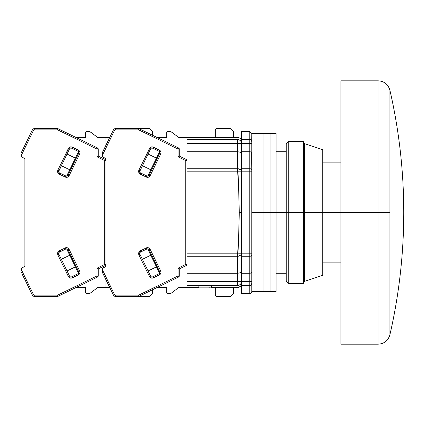 <?xml version="1.0" encoding="UTF-8"?>
<svg xmlns="http://www.w3.org/2000/svg" width="425" height="425" viewBox="0 0 425 425"><rect width="100%" height="100%" fill="white"/><g stroke="black" fill="none" stroke-linecap="round" stroke-linejoin="round"><path stroke-width="0.64" d="M251.802 290.36L251.802 283.406A2.024 2.024 0 0 1 249.778 285.435A2.024 2.024 0 0 0 251.802 283.406L251.802 286.923L251.802 281.382L249.778 281.382L249.778 285.435L251.218 284.83L251.802 283.406L251.802 170.276A2.024 1.53 180 0 0 249.778 168.741L249.778 171.806L251.802 171.806L251.802 141.594A2.024 2.024 0 0 0 249.778 139.565L249.778 143.618L251.802 143.618L251.802 133.487L251.802 142.816M251.802 282.184L251.802 291.513A2.024 2.024 0 0 1 249.778 293.537A2.024 2.024 0 0 0 251.802 291.513L251.802 286.923M286.243 212.5L276.117 212.5L288.272 212.5L288.272 141.594L288.272 212.5L303.307 212.5L303.307 141.594L303.307 212.5L304.481 212.5L304.481 143.618L304.481 212.5L340.946 212.5L340.946 344.186L340.946 212.5L322.713 212.5L322.713 149.696L322.713 275.304L322.713 212.5L304.481 212.5L304.481 281.382L304.481 212.5L303.307 212.5L303.307 283.406L303.307 212.5L288.272 212.5L288.272 283.406L288.272 212.5L286.243 212.5L286.243 281.382L286.243 143.618L286.243 212.5M249.778 253.194L249.778 256.259A2.024 1.53 0 0 0 251.802 254.724L251.802 253.194L249.778 253.194L251.802 253.194L251.802 171.806L249.778 171.806L249.778 253.194L241.676 253.194L241.676 256.259L249.778 256.259L249.778 253.194L241.676 253.194L241.676 171.806L249.778 171.806L249.778 168.741L241.676 168.741L241.676 171.806L249.778 171.806L249.778 253.194M251.802 170.276L251.664 152.304L249.778 151.72L249.778 168.741A2.024 1.53 0 0 1 251.802 170.276M251.802 152.649L251.802 143.618L249.778 143.618L249.778 151.72L251.212 151.991L251.802 152.649L251.664 152.304M239.296 253.226L241.676 253.194L241.676 171.806L241.363 170.632L240.486 169.639L237.623 168.741L237.623 171.806L241.676 171.806L241.676 143.618A4.053 4.053 0 0 0 237.623 139.565L237.623 143.618L249.778 143.618L249.778 151.72L241.676 151.72L249.778 151.72L249.778 168.741L241.676 168.741L241.676 139.565L241.676 143.618L249.778 143.618L249.778 139.565L241.676 139.565L241.676 131.463L241.676 139.565L249.778 139.565A2.024 2.024 0 0 1 251.802 141.594L251.218 140.17L249.778 139.565L251.218 140.17L249.778 139.565L249.778 131.463L249.778 139.565M251.749 141.116L251.802 134.672M251.802 136.738L251.802 138.523M251.781 141.286L251.802 141.562M251.233 284.814L251.802 283.406L251.218 284.83L249.778 285.435L249.778 293.537L249.778 281.382L241.676 281.382L241.676 285.435L249.778 285.435L241.676 285.435L241.676 293.537L241.676 273.28L249.778 273.28L249.778 281.382L251.802 281.382L251.802 272.351L251.212 273.009L249.778 273.28L251.212 273.009L251.802 272.351L251.802 254.724A2.024 1.53 180 0 1 249.778 256.259L249.778 281.382L241.676 281.382L241.676 256.259L249.778 256.259L249.778 273.28L241.676 273.28L241.676 253.194L239.434 253.226M211.283 287.863L199.128 287.863L211.283 287.863L211.778 285.435L211.283 287.863M238.494 256.185L237.623 256.259L237.623 253.194L241.676 253.178L241.676 271.426L241.676 253.178C242.048 254.501 240.699 255.526 237.623 256.259L237.623 273.28L240.486 272.738L241.676 271.426L240.486 272.738L237.623 273.28L237.623 281.382L241.676 281.382A4.053 4.053 0 0 1 237.623 285.435L239.174 285.127L240.486 284.245L241.363 282.933L241.676 281.382M241.676 171.806L237.623 171.806C237.904 171.806 238.191 175.238 238.468 182.097L239.28 212.5L241.676 212.5L239.28 212.5L238.468 242.903C238.191 249.762 237.904 253.194 237.623 253.194L186.973 253.194L186.973 256.259L237.623 256.259A4.053 3.065 180 0 0 238.345 256.206M208.765 285.435L209.259 287.863L208.765 285.435M198.634 285.435L199.128 287.863L198.634 285.435M237.623 287.459A4.053 4.053 0 0 0 241.676 283.406L241.363 284.957L240.486 286.275L238.414 287.385L211.368 287.459L237.623 287.459L239.174 287.151M199.049 287.459L186.973 287.459L199.049 287.459M241.676 143.618L237.623 143.618L237.623 139.565A4.053 4.053 0 0 1 241.676 143.618L241.363 142.067L240.486 140.755L239.174 139.873L237.623 139.565L186.973 139.565L186.973 143.618L237.623 143.618L237.633 168.741L186.973 168.741L186.973 253.194L237.623 253.194L238.468 242.903L239.28 212.5L241.676 212.5L239.28 212.5L238.468 182.097L237.623 171.806L186.973 171.806L237.623 171.806L237.623 168.741L186.973 168.741L186.973 285.435L237.623 285.435L237.623 281.382L186.973 281.382L186.973 256.259L237.623 256.259L237.623 273.28L186.973 273.28L237.623 273.28L237.623 281.382L186.973 281.382L186.973 285.435L237.623 285.435M241.363 284.957L241.597 284.197M241.363 272.133L241.597 271.788L241.363 272.133M241.225 254.596A4.053 3.065 180 0 0 241.666 253.38M241.597 153.212L240.486 152.262L237.623 151.72L240.486 152.262L241.676 153.574M238.776 168.868A4.053 3.065 -0 0 0 237.979 168.757M237.623 137.541L186.973 137.541L237.623 137.541A4.053 4.053 0 0 1 241.676 141.594L240.991 139.342L239.875 138.221L238.414 137.615L239.174 137.849M237.623 139.565L186.973 139.565L186.973 143.618L237.623 143.618L237.623 151.72L186.973 151.72L186.973 143.618L186.973 151.72L237.623 151.72L237.623 168.741M186.973 168.741L186.973 151.72L186.973 168.741M378.064 212.5L340.946 212.5L378.064 212.5L378.064 344.186L378.064 80.814L378.064 212.5L389.916 212.5L389.916 334.746A547.007 547.007 0 0 0 403.75 212.5C403.734 253.768 399.123 294.52 389.916 334.746L389.916 212.5L378.064 212.5L378.064 80.814L378.064 344.186L340.946 344.186M389.916 90.254C399.123 130.48 403.734 171.232 403.75 212.5A547.007 547.007 0 0 0 389.916 90.254L389.916 212.5L389.916 90.254C388.152 84.363 384.205 81.212 378.064 80.814L340.946 80.814L340.946 212.5L340.946 80.814M241.676 131.463L249.778 131.463L251.802 133.487L263.957 133.487L263.957 212.5L251.802 212.5L263.957 212.5L263.957 133.487L263.957 291.513L263.957 212.5L263.957 291.513L270.04 291.513L270.04 212.5L263.957 212.5L270.04 212.5L270.04 133.487L270.04 291.513L276.117 291.513L276.117 212.5L270.04 212.5L270.04 291.513L270.04 212.5L276.117 212.5L276.117 133.487L276.117 291.513M276.117 133.487L270.04 133.487L270.04 212.5L270.04 133.487L263.957 133.487L263.957 291.513L251.802 291.513M215.693 128.982L216.553 128.626L230.732 128.626L233.569 131.463L230.732 128.626L216.553 128.626A1.217 1.217 0 0 0 215.337 129.843L215.693 128.982L216.553 128.626M215.693 296.018L216.553 296.374A1.217 1.217 0 0 1 215.337 295.157L215.337 287.459L215.337 295.157L216.086 296.283L230.732 296.374L216.553 296.374M152.017 276.962A1.62 1.62 0 0 1 150.562 276.048L149.467 276.585L150.105 277.435L152.235 278.168L159.455 274.869L160.889 273.243L161.038 272.101L160.756 271.076L159.667 271.607A1.62 1.62 0 0 1 158.918 273.774L152.729 276.797L153.26 277.886L152.729 276.797A1.62 1.62 0 0 1 150.562 276.048L139.905 254.198A1.62 1.62 0 0 1 139.74 253.486L138.523 253.486L138.81 254.734L139.905 254.198A1.62 1.62 0 0 1 140.648 252.03L146.843 249.013A1.62 1.62 0 0 1 149.01 249.757L159.667 271.607L149.01 249.757L150.099 249.225L149.01 249.757A1.62 1.62 0 0 0 146.843 249.013L146.306 247.918L147.767 247.207L140.117 250.941L138.523 253.486L139.74 253.486A1.62 1.62 0 0 1 140.648 252.03L140.117 250.941L140.648 252.03L146.843 249.013L146.306 247.918L148.474 247.786L150.099 249.225C149.191 247.759 147.927 247.323 146.306 247.918L140.117 250.941L138.954 251.988L138.523 253.486L138.81 254.734L149.467 276.585C150.376 278.051 151.64 278.487 153.26 277.886L159.455 274.869C160.921 273.96 161.357 272.696 160.756 271.076L150.099 249.225L160.756 271.076L159.667 271.607A1.62 1.62 0 0 1 158.918 273.774L159.455 274.869L158.918 273.774L152.729 276.797A1.62 1.62 0 0 1 152.017 276.962L151.571 276.898M151.491 148.128L152.729 148.203L153.26 147.114C151.64 146.513 150.376 146.949 149.467 148.415L150.562 148.952L149.467 148.415L138.81 170.266L138.523 171.514L138.954 173.012L140.117 174.059L146.306 177.082L140.117 174.059L140.648 172.97A1.62 1.62 0 0 1 139.74 171.514L138.523 171.514L140.117 174.059L140.648 172.97L146.843 175.987L146.306 177.082C147.927 177.677 149.191 177.241 150.099 175.775L160.756 153.924L159.667 153.393L149.01 175.243A1.62 1.62 0 0 1 146.843 175.987L140.648 172.97A1.62 1.62 0 0 1 139.905 170.802L138.81 170.266L138.523 171.514L139.74 171.514A1.62 1.62 0 0 1 139.905 170.802L150.562 148.952L139.745 171.413M170.361 293.537L167.928 293.537A1.217 1.217 0 0 1 166.712 292.32L167.466 293.447L171.089 293.293A1.217 1.217 0 0 1 170.361 293.537M167.928 131.463L170.361 131.463A1.217 1.217 0 0 1 171.089 131.707L178.867 137.541L186.973 137.541L178.867 137.541L170.744 131.527L167.466 131.553L166.712 132.68A1.217 1.217 0 0 1 167.928 131.463M233.569 293.537L230.732 296.374L233.569 293.537L233.569 287.459L233.569 293.537M166.712 137.541L166.712 132.68L166.712 137.541L157.208 137.541M166.712 287.459L166.712 292.32L166.712 287.459L157.208 287.459M102.287 272L102.287 269.434A2.024 2.024 0 0 1 103.424 267.612L105.937 266.39L102.595 268.361L102.319 272.271L113.486 295.237L114.58 294.706L102.287 269.508L114.58 294.706L113.486 295.237A2.024 2.024 0 0 0 115.308 296.374A2.024 2.024 0 0 1 113.486 295.237L102.287 272M215.337 137.541L215.337 129.843L215.337 137.541M233.569 131.463L233.569 137.541L233.569 131.463M171.089 293.293L178.867 287.459L186.973 287.459L178.867 287.459L171.089 293.293M186.973 160.586A1.217 1.217 180 0 0 186.288 159.492L185.757 160.586L186.288 159.492L179.276 156.071L179.276 149.063L178.059 149.063L178.59 147.969L138.933 128.626L115.308 128.626L115.308 129.843L114.58 130.294L113.486 129.763A2.024 2.024 0 0 1 115.308 128.626A2.024 2.024 0 0 0 113.486 129.763L102.409 152.469L113.486 129.763L114.58 130.294L102.287 155.492L102.595 156.639L103.424 157.388A2.024 2.024 0 0 1 102.287 155.566L102.409 152.469L102.287 155.492L114.58 130.294L115.308 129.843L138.651 129.843L178.059 149.063L179.276 149.063L178.59 147.969A1.217 1.217 180 0 1 179.276 149.063L178.59 147.969L178.059 149.063L178.059 156.83L185.757 160.586L186.973 160.586A1.217 1.217 0 0 0 186.288 159.492L186.973 160.586L185.757 160.586L185.757 264.414L186.288 265.508L179.276 268.929L178.059 268.17L178.059 275.937L178.59 277.031L179.276 275.937A1.217 1.217 0 0 1 178.59 277.031L138.933 296.374L138.651 295.157L115.308 295.157L114.58 294.706L115.308 295.157L115.308 296.374L138.933 296.374L178.59 277.031L179.276 275.937L179.276 268.929L186.288 265.508A1.217 1.217 0 0 0 186.973 264.414L186.288 265.508L185.757 264.414L178.059 268.17L179.276 268.929L179.276 275.937L178.059 275.937L138.651 295.157L138.933 296.374L149.696 296.374L115.308 296.374L115.308 295.157L138.651 295.157L178.059 275.937L179.276 275.937M147.666 176.147L159.556 151.773L147.666 176.147M150.769 169.788L142.391 165.702L150.769 169.788M148.075 154.047L156.453 158.132L148.075 154.047M142.391 259.298L150.769 255.212L142.391 259.298M156.453 266.868L148.075 270.953L156.453 266.868M159.556 273.227L147.666 248.853L159.556 273.227M105.66 279.193L106.951 281.844L105.655 279.177M186.973 264.414L185.757 264.414L186.973 264.414A1.217 1.217 0 0 1 186.288 265.508M105.655 145.823L103.328 150.588M102.409 152.469L102.287 153L102.409 152.469M152.729 148.203L158.918 151.226L159.455 150.131L153.26 147.114L152.729 148.203A1.62 1.62 0 0 0 150.562 148.952A1.62 1.62 0 0 1 152.729 148.203L158.918 151.226A1.62 1.62 0 0 1 159.667 153.393L149.01 175.243L148.001 176.088M102.956 157.069L105.937 158.61L105.937 266.39L105.937 264.414L105.251 265.508L98.239 268.929L97.022 268.17L97.022 275.937L97.553 277.031L98.239 275.937A1.217 1.217 0 0 1 97.553 277.031L57.89 296.374L57.609 295.157L34.266 295.157L33.538 294.706L21.25 269.434A2.024 2.024 0 0 1 22.387 267.612L24.894 266.39L21.919 267.931L21.33 268.876L21.25 270.268L21.25 269.508L33.538 294.706L32.449 295.237L33.538 294.706L34.266 295.157L34.266 296.374A2.024 2.024 0 0 1 32.449 295.237A2.024 2.024 0 0 0 34.266 296.374L57.89 296.374L97.553 277.031L98.239 275.937L98.239 268.929L105.251 265.508A1.217 1.217 0 0 0 105.937 264.414A1.217 1.217 0 0 1 105.251 265.508L104.72 264.414L105.251 265.508M186.288 159.492L179.276 156.071L178.059 156.83L178.059 149.063L138.651 129.843L115.308 129.843L115.308 128.626L138.933 128.626L138.651 129.843L138.933 128.626L149.696 128.626L152.532 131.463L149.696 128.626L138.933 128.626L178.59 147.969M178.59 277.031L178.059 275.937L178.059 268.17L185.757 264.414L185.757 160.586L178.059 156.83L179.276 156.071L179.276 149.063M149.01 175.243L150.099 175.775L149.01 175.243A1.62 1.62 0 0 1 146.843 175.987L146.306 177.082L147.332 177.358L148.474 177.214L150.099 175.775L160.756 153.924C161.357 152.304 160.921 151.04 159.455 150.131L158.918 151.226A1.62 1.62 0 0 1 159.667 153.393L160.756 153.924L161.038 152.899L160.889 151.757L159.455 150.131L152.235 146.832L150.105 147.565L138.81 170.266L139.905 170.802M139.905 254.198L138.81 254.734L149.467 276.585L150.562 276.048L139.905 254.198M103.424 157.388L105.937 158.61L105.937 266.39L105.937 264.414L104.72 264.414L97.022 268.17L98.239 268.929L98.239 275.937L97.022 275.937L57.609 295.157L57.89 296.374L34.266 296.374L34.266 295.157L57.609 295.157L97.022 275.937L98.239 275.937M25.914 143.156L23.391 148.33M24.358 278.651L23.391 276.67M22.823 275.506L22.291 274.412M21.25 155.492L33.538 130.294L32.449 129.763A2.024 2.024 0 0 1 34.266 128.626A2.024 2.024 0 0 0 32.449 129.763L21.372 152.469L32.449 129.763L33.538 130.294L21.25 155.492L21.25 154.732L21.33 156.124L22.387 157.388A2.024 2.024 0 0 1 21.25 155.566L21.25 154.025M21.25 270.975L21.25 269.508M70.98 276.962A1.62 1.62 0 0 1 69.525 276.048L68.43 276.585L69.068 277.435L71.198 278.168L78.412 274.869L79.852 273.243L80.001 272.101L79.719 271.076L78.63 271.607A1.62 1.62 0 0 1 77.881 273.774L71.692 276.797L72.223 277.886L71.692 276.797A1.62 1.62 0 0 1 69.525 276.048L58.868 254.198A1.62 1.62 0 0 1 58.703 253.486L57.487 253.486L57.773 254.734L58.868 254.198A1.62 1.62 0 0 1 59.612 252.03L65.801 249.013A1.62 1.62 0 0 1 67.968 249.757L78.63 271.607L67.968 249.757L69.062 249.225L67.968 249.757A1.62 1.62 0 0 0 65.801 249.013L65.269 247.918L66.725 247.207L59.08 250.941L57.487 253.486L58.703 253.486A1.62 1.62 0 0 1 59.612 252.03L59.08 250.941L59.612 252.03L65.801 249.013L65.269 247.918L67.437 247.786L69.062 249.225C68.154 247.759 66.89 247.323 65.269 247.918L59.08 250.941L57.917 251.988L57.487 253.486L57.773 254.734L68.43 276.585C69.339 278.051 70.603 278.487 72.223 277.886L78.412 274.869C79.884 273.96 80.32 272.696 79.719 271.076L69.062 249.225L79.719 271.076L78.63 271.607A1.62 1.62 0 0 1 77.881 273.774L78.412 274.869L77.881 273.774L71.692 276.797A1.62 1.62 0 0 1 70.98 276.962L70.534 276.898M70.454 148.128L71.692 148.203L72.223 147.114C70.603 146.513 69.339 146.949 68.43 148.415L69.525 148.952L68.43 148.415L57.773 170.266L57.487 171.514L57.917 173.012L59.08 174.059L65.269 177.082L59.08 174.059L59.612 172.97A1.62 1.62 0 0 1 58.703 171.514L57.487 171.514L59.08 174.059L59.612 172.97L65.801 175.987L65.269 177.082C66.89 177.677 68.154 177.241 69.062 175.775L79.719 153.924L78.63 153.393L67.968 175.243A1.62 1.62 0 0 1 65.801 175.987L59.612 172.97A1.62 1.62 0 0 1 58.868 170.802L57.773 170.266L57.487 171.514L58.703 171.514A1.62 1.62 0 0 1 58.868 170.802L69.525 148.952L58.703 171.413M89.324 293.537L86.891 293.537A1.217 1.217 0 0 1 85.675 292.32L86.424 293.447L90.052 293.293A1.217 1.217 0 0 1 89.324 293.537M86.891 131.463L89.324 131.463A1.217 1.217 0 0 1 90.052 131.707L97.83 137.541L109.692 137.541L97.83 137.541L89.707 131.527L86.424 131.553L85.675 132.68A1.217 1.217 0 0 1 86.891 131.463M152.532 293.537L149.696 296.374L152.532 293.537L152.532 289.738L152.532 293.537M85.675 137.541L85.675 132.68L85.675 137.541L76.171 137.541M85.675 287.459L85.675 292.32L85.675 287.459L76.171 287.459M152.532 131.463L152.532 135.262L152.532 131.463M90.052 293.293L97.83 287.459L105.937 287.459L97.83 287.459L90.052 293.293M109.692 287.459L105.937 287.459L109.692 287.459M66.629 176.147L78.513 151.773L66.629 176.147M69.727 169.788L61.354 165.702L69.727 169.788M67.038 154.047L75.411 158.132L67.038 154.047M61.354 259.298L69.727 255.212L61.354 259.298M75.411 266.868L67.038 270.953L75.411 266.868M78.513 273.227L66.629 248.853L78.513 273.227M21.25 272L32.449 295.237L21.25 272M105.937 287.459L105.937 279.756L105.937 287.459M105.937 160.586A1.217 1.217 180 0 0 105.251 159.492L104.72 160.586L105.251 159.492L98.239 156.071L98.239 149.063L97.553 147.969A1.217 1.217 180 0 1 98.239 149.063L97.553 147.969L97.022 149.063L98.239 149.063L97.022 149.063L97.022 156.83L104.72 160.586L105.937 160.586L105.937 158.61L105.937 160.586A1.217 1.217 0 0 0 105.251 159.492L105.937 160.586L104.72 160.586L104.72 264.414L105.937 264.414M105.937 145.244L105.937 137.541L105.937 145.244M23.386 148.336L22.291 150.588M21.372 152.469L21.25 153L21.372 152.469M71.692 148.203L77.881 151.226L78.412 150.131L72.223 147.114L71.692 148.203A1.62 1.62 0 0 0 69.525 148.952A1.62 1.62 0 0 1 71.692 148.203L77.881 151.226A1.62 1.62 0 0 1 78.63 153.393L67.968 175.243L66.959 176.088M22.387 157.388L24.894 158.61L24.894 266.39L24.894 158.61L21.919 157.069M97.553 147.969L57.89 128.626L57.609 129.843L97.022 149.063L97.553 147.969L57.89 128.626L34.266 128.626L57.89 128.626L57.609 129.843L34.266 129.843L57.609 129.843L97.022 149.063L97.022 156.83L97.484 156.538L97.022 156.83L104.72 160.586L104.72 264.414L97.022 268.17L97.022 275.937L97.553 277.031M105.251 159.492L98.239 156.071L97.484 156.538L98.239 156.071L98.239 149.063M34.266 128.626L34.266 129.843L34.266 128.626M33.538 130.294L34.266 129.843L33.538 130.294M67.968 175.243L69.062 175.775L67.968 175.243A1.62 1.62 0 0 1 65.801 175.987L65.269 177.082L66.295 177.358L67.437 177.214L69.062 175.775L79.719 153.924C80.314 152.304 79.884 151.04 78.412 150.131L77.881 151.226A1.62 1.62 0 0 1 78.63 153.393L79.719 153.924L80.001 152.899L79.852 151.757L78.412 150.131L71.198 146.832L69.068 147.565L57.773 170.266L58.868 170.802M58.868 254.198L57.773 254.734L68.43 276.585L69.525 276.048L58.868 254.198M276.117 273.28L286.243 273.28M276.117 151.72L286.243 151.72M241.676 293.537L249.778 293.537M322.713 262.135L340.946 262.135M389.916 334.746C388.152 340.638 384.205 343.788 378.064 344.186M322.713 162.865L340.946 162.865M322.713 149.696L304.481 143.618L303.307 141.594L288.272 141.594L286.243 143.618M286.243 281.382L288.272 283.406L303.307 283.406L304.481 281.382L322.713 275.304"/></g></svg>
